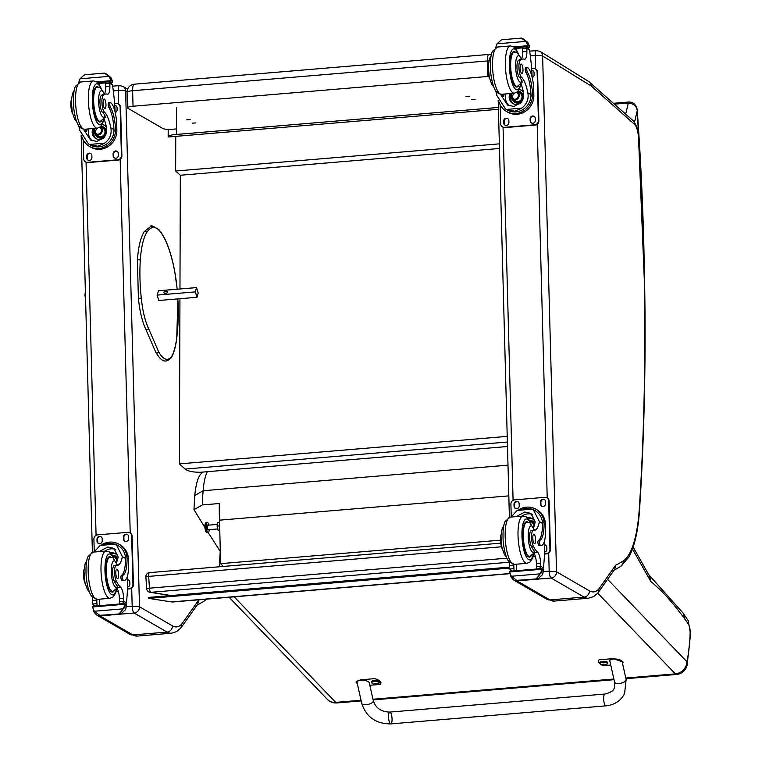 <?xml version="1.0" encoding="UTF-8"?>
<svg xmlns="http://www.w3.org/2000/svg" width="762" height="762" viewBox="0 0 762 762"><rect width="100%" height="100%" fill="white"/><g stroke="black" fill="none" stroke-linecap="round" stroke-linejoin="round"><path stroke-width="1.14" d="M361.721 703.316A5.925 2.457 -12.6 0 0 368.046 704.421A5.925 2.457 -12.6 0 0 373.294 700.735L369.341 683.085C368.894 679.761 355.987 679.009 357.035 682.361L361.721 703.316C366.217 717.032 375.914 723.89 390.792 723.9A5.925 1.695 -94.8 0 1 388.61 718.137A5.925 1.695 -94.8 0 1 389.801 712.089A5.925 1.695 -94.8 0 1 391.839 716.547A5.925 1.695 -94.8 0 1 391.478 723.262A5.925 1.695 -94.8 0 1 390.792 723.9A5.925 1.695 -94.8 0 1 388.763 719.442A5.925 1.695 -94.8 0 1 389.125 712.727A5.925 1.695 -94.8 0 1 389.801 712.089L604.914 694.039A5.925 1.695 -94.8 0 0 603.723 700.087A5.925 1.695 -94.8 0 0 605.904 705.85C614.496 704.945 620.716 700.878 624.573 693.649L626.135 679.514A5.925 2.457 167.4 0 1 626.012 680.333A5.925 2.457 167.4 0 1 619.963 683.381A5.925 2.457 167.4 0 1 614.563 682.104L609.886 661.149C608.838 657.787 621.744 658.539 622.192 661.864L626.135 679.514M600.056 663.731A16.297 5.182 0.9 0 1 598.322 661.359A16.297 5.182 0.9 0 1 599.103 659.806L613.258 658.616L623.202 662.14L622.506 663.302M610.762 665.064L604.666 665.578A16.297 5.182 0.9 0 1 604.037 665.407M357.388 683.914L356.025 682.085L360.416 679.837L374.561 678.647A16.297 5.182 0.9 0 1 380.905 682.876A16.297 5.182 0.9 0 1 380.124 684.419L369.837 685.286M603.056 664.112A1.915 0.61 0.9 0 0 602.942 664.121L602.894 664.131A5.058 1.562 90.2 0 0 603.152 664.75L602.647 665.045A5.058 4.401 142.5 0 1 601.704 664.826A2.067 0.657 -179.1 0 0 601.847 664.978A5.058 4.696 -52.7 0 0 602.818 665.216L603.771 665.388A5.058 1.6 90.1 0 0 603.961 665.417A5.058 1.6 90.1 0 0 604.104 665.388A2.067 0.657 -179.1 0 0 604.58 665.35A5.058 1.286 -99.6 0 1 604.495 665.369A5.058 5.058 0 0 0 607.314 664.007L607.314 664.007A3.743 1.191 0.9 0 0 603.771 662.397A3.743 1.191 0.9 0 0 600.18 663.883L599.885 662.473A3.886 1.238 0.9 0 1 603.79 661.302A3.886 1.238 0.9 0 1 607.657 662.597L607.647 663.292A3.886 1.238 -179.1 0 0 603.78 661.997A3.886 1.238 -179.1 0 0 599.875 663.169A3.886 1.238 -179.1 0 0 600.008 663.502M603.218 664.131L602.647 665.045M604.495 665.369A5.058 1.286 -99.6 0 1 604.304 665.35L604.809 665.045A5.058 4.686 -53.4 0 0 605.771 664.645A2.067 0.657 -179.1 0 0 605.619 664.502A5.058 4.41 143.2 0 1 604.647 664.874L603.685 664.702A5.058 1.314 -99.8 0 1 603.361 664.083A2.067 0.657 -179.1 0 0 602.894 664.131M604.304 665.35L604.809 664.826M604.58 665.35L604.076 665.293A1.915 0.61 0.9 0 0 604.276 665.283M374.733 683.266A1.915 0.61 0.9 0 0 374.628 683.285L374.571 683.285A5.058 1.562 90.2 0 0 374.837 683.905L374.332 684.2A5.058 4.401 142.5 0 1 373.39 683.99A2.067 0.657 -179.1 0 0 373.532 684.143A5.058 4.696 -52.7 0 0 374.504 684.371L375.456 684.552A5.058 1.6 90.1 0 0 375.637 684.581A5.058 1.6 90.1 0 0 375.79 684.552A2.067 0.657 -179.1 0 0 376.266 684.514A5.058 1.286 -99.6 0 1 376.18 684.533A5.058 5.058 0 0 0 379 683.162L379 683.162A3.743 1.191 0.9 0 0 375.456 681.552A3.743 1.191 0.9 0 0 371.866 683.047L371.57 681.628A3.886 1.238 0.9 0 1 375.476 680.456A3.886 1.238 0.9 0 1 379.343 681.761L379.333 682.457A3.886 1.238 -179.1 0 0 375.466 681.152A3.886 1.238 -179.1 0 0 371.551 682.323A3.886 1.238 -179.1 0 0 371.694 682.666M374.904 683.285L374.332 684.2M376.18 684.533A5.058 1.286 -99.6 0 1 375.99 684.505L376.495 684.209A5.058 4.686 -53.4 0 0 377.447 683.809A2.067 0.657 -179.1 0 0 377.304 683.657A5.058 4.41 143.2 0 1 376.323 684.038L375.371 683.866A5.058 1.314 -99.8 0 1 375.047 683.247A2.067 0.657 -179.1 0 0 374.571 683.285M375.99 684.505L376.495 683.99M376.266 684.514L375.752 684.457A1.915 0.61 0.9 0 0 375.961 684.438M625.954 678.694L676.542 674.446A11.859 3.391 -94.8 0 1 675.361 673.875A11.859 10.716 -43.9 0 0 686.867 661.683L607.59 579.301M229.114 597.256L327.365 699.354A11.859 10.716 -43.9 0 0 335.718 702.374A11.859 3.391 85.2 0 0 336.899 702.945L361.178 700.907M676.542 674.446A11.859 11.859 0 0 0 687.105 665.274L687.105 665.274A11.859 8.449 -167.2 0 0 686.867 661.683A75.952 21.707 -94.8 0 0 690.162 631.66L688.153 620.582L682.962 612.896M219.275 566.776L220.237 551.336L208.236 532.676M204.94 527.552L193.967 509.626L202.34 504.939L219.313 503.52A75.124 21.469 85.2 0 0 219.532 520.16L220.589 563.651L223.266 566.442M220.589 563.651L500.501 540.163M632.489 549.04L650.786 581.435L649.548 576.139L633.155 547.106M650.786 581.435A672.446 192.167 -94.8 0 1 684.924 619.211L683.19 613.191L648.729 574.691M684.924 619.211A124.397 35.547 -94.8 0 1 688.886 624.973L688.153 620.582M193.967 509.626L194.758 495.557C195.92 483.956 198.091 476.621 201.273 473.545L202.682 472.088M194.758 495.481L203.159 490.738L507.997 465.153M508.816 495.881L219.532 520.16M207.674 522.532A5.258 1.505 85.2 0 0 207.616 522.475A5.258 1.505 85.2 0 0 207.369 522.303A5.258 1.505 85.2 0 0 207.15 522.275A5.258 1.505 85.2 0 0 206.092 527.637A5.258 1.505 85.2 0 0 208.036 532.743A5.258 1.505 85.2 0 0 208.455 532.467A5.258 1.505 85.2 0 0 208.502 532.4M209.207 529.657A5.134 1.467 -94.8 0 1 208.559 532.343A5.134 1.467 -94.8 0 1 206.283 528.037A5.134 1.467 -94.8 0 1 207.483 522.418A5.134 1.467 -94.8 0 1 207.74 522.58A5.134 1.467 -94.8 0 1 208.826 525.123M208.036 532.743L207.226 532.809A5.258 1.505 -94.8 0 1 206.759 532.609A5.258 1.505 -94.8 0 1 205.292 527.704A5.258 1.505 -94.8 0 1 205.921 522.618A5.258 1.505 -94.8 0 1 206.35 522.341L207.15 522.275M205.73 522.932A4.763 1.362 85.2 0 0 205.53 523.123A4.763 1.362 85.2 0 0 204.959 527.733A4.763 1.362 85.2 0 0 206.292 532.181A4.763 1.362 85.2 0 0 206.521 532.333M217.942 529.838A3.953 1.133 -94.8 0 1 217.875 529.695A3.953 1.133 -94.8 0 1 217.427 528.171A3.953 1.133 -94.8 0 1 217.256 524.256A3.953 1.133 -94.8 0 1 217.37 523.637A3.953 1.133 -94.8 0 1 217.38 523.608M219.58 522.256L217.78 522.408L217.275 526.056L218.113 530.238L219.789 530.733M217.875 529.695L218.113 530.238L219.77 530.095M217.37 523.637L217.256 524.256M217.275 526.056L219.599 525.866M171.04 595.541L150.828 592.303A3.953 3.781 99.1 0 1 149.952 592.274L170.602 595.579M146.637 588.626L149.438 588.188L148.685 576.386L145.885 576.815L146.637 588.626A3.953 3.953 0 0 0 149.952 592.274M501.491 546.783L148.685 576.386A3.953 1.133 -94.8 0 1 149.495 572.633A3.953 1.133 -94.8 0 1 149.581 572.633L500.748 543.163L149.495 572.633A3.953 3.953 0 0 0 145.885 576.815M509.254 562.232L150.828 592.303A3.953 1.133 -94.8 0 1 149.438 588.188L506.921 558.194M498.424 109.29L168.164 136.998C168.526 135.769 170.793 134.95 174.955 134.541L176.489 134.445L176.574 107.861M168.192 129.359L168.164 136.998M498.367 107.442L176.489 134.445M507.492 446.503L200.539 472.269C192.91 472.269 187.785 471.202 185.147 469.059L179.413 463.887L179.937 298.714M179.965 288.988L180.337 175.25L175.641 171.021L175.755 136.36M179.413 463.887L507.216 436.378M499.348 143.856L175.641 171.021M499.472 148.476L180.337 175.25M491.385 54.578A7.906 7.906 0 0 0 489.042 54.426L489.042 54.426A7.906 2.257 85.2 0 0 487.366 60.95A7.906 1.476 -1.5 0 1 488.861 60.855M489.042 54.426L134.303 84.191A7.906 2.257 85.2 0 0 132.626 90.716L487.366 60.95L487.785 76.476A7.906 1.476 -1.5 0 1 488.766 76.4M134.303 84.191A7.906 7.906 0 0 0 127.064 92.278A7.906 1.476 -1.5 0 1 132.626 90.716L133.045 106.242L487.785 76.476M176.508 128.921L172.764 129.235A7.906 1.476 -1.5 0 1 162.877 128.511L127.835 108.223A7.906 1.476 -1.5 0 1 127.483 107.804A7.906 1.476 -1.5 0 1 133.045 106.242M192.5 123.12L195.882 122.939L192.5 123.12M471.716 99.698L475.088 99.508L471.716 99.698M465.992 96.383L469.373 96.203L465.992 96.383M186.785 119.815L190.167 119.634L186.785 119.815M509.645 567.109L148.676 597.418L148.742 598.399L171.66 601.923A63.227 18.069 85.2 0 0 172.907 601.97L510.016 573.662M509.683 568.1L148.742 598.399M171.536 633.203L137.417 636.07A79.038 22.584 -94.8 0 1 132.893 634.927L167.011 632.06A79.038 22.584 85.2 0 0 171.536 633.203L176.689 631.565L180.823 628.078L181.956 623.811A73.19 20.917 -94.8 0 1 172.441 625.85L139.522 606.79A5.848 5.496 120.1 0 1 134.083 613L167.011 632.06A5.848 5.496 -59.9 0 0 172.441 625.85M181.127 627.688L197.739 604.161L198.653 600.17L181.956 623.811M139.522 606.79L132.178 606.171A5.925 1.695 85.2 0 0 134.083 613L99.974 615.867A5.925 1.695 -94.8 0 1 99.355 615.163M556.498 571.71L549.183 571.176A5.925 1.695 85.2 0 0 551.097 578.015A5.848 5.496 -59.9 0 0 556.527 571.795L542.63 56.017L591.15 85.973A13.906 3.972 -94.8 0 1 591.483 86.22L634.613 124.416A13.906 3.972 -94.8 0 1 638.623 138.494A944.575 269.929 -94.8 0 1 639.299 508.74A96.898 27.689 -94.8 0 1 623.126 561.042A787.975 225.181 -94.8 0 1 615.658 565.185L598.97 588.816A73.19 20.917 -94.8 0 1 589.445 590.855L556.527 571.795M588.54 598.218L554.422 601.075A79.038 22.584 -94.8 0 1 549.907 599.932L516.979 580.873L551.097 578.015L584.016 597.065A79.038 22.584 85.2 0 0 588.54 598.218L593.703 596.57L597.827 593.084L614.744 569.176L615.658 565.185M598.132 592.693L598.97 588.816M511.035 517.055L517.198 510.416L524.151 508.187L532.419 509.14L517.198 510.416M532.419 509.14L533.324 509.616L539.391 521.627A27.556 7.877 -94.8 0 1 534.476 530.333A27.556 7.877 -94.8 0 1 533.667 530.257A8.706 2.486 -94.8 0 0 533.41 530.228A8.706 2.486 -94.8 0 0 531.552 536.734A8.706 2.486 -94.8 0 0 533.448 546.402L531.485 546.564A8.706 2.486 -94.8 0 1 529.59 536.896A8.706 2.486 -94.8 0 1 531.447 530.4A8.706 2.486 -94.8 0 1 531.705 530.419L531.2 530.466M533.571 527.39A27.556 7.877 85.2 0 0 535.162 521.98L530.971 513.369L524.818 512.045L516.15 516.626M545.392 524.056A17.926 16.85 -59.9 0 0 537.258 509.978L535.962 509.226A17.926 16.85 120.1 0 1 544.02 521.97L542.43 522.103L542.506 523.427A22.403 6.401 -94.8 0 1 538.391 540.41A2.486 0.705 -94.8 0 0 537.953 542.811A2.486 0.705 -94.8 0 0 538.734 545.297A19.393 5.544 -94.8 0 0 539.839 545.582L541.43 545.449A19.393 5.544 85.2 0 0 545.535 529.438L545.392 524.056L544.087 523.294L544.02 521.97M519.808 509.13A17.926 16.85 120.1 0 1 535.962 509.226M544.563 540.753L544.706 546.021A84.02 24.013 -94.8 0 1 543.43 567.833L542.658 569.157M533.448 546.402A43.567 12.449 -94.8 0 0 537.658 552.25A10.163 2.905 -94.8 0 1 540.658 563.204A56.007 16.002 -94.8 0 1 540.772 566.299A1.972 1.876 123.2 0 1 540.772 566.404L536.543 566.766A1.867 0.533 85.2 0 0 537.143 568.909L537.22 568.957M513.759 564.394A10.163 2.905 85.2 0 1 513.817 565.452A56.007 16.002 85.2 0 1 513.931 568.662A1.867 0.533 85.2 0 0 514.531 570.805L514.607 570.852M540.772 566.404L539.486 568.719L537.143 568.909M509.988 571.252L541.62 568.595L543.258 569.5L543.449 570.395A6.658 1.905 85.2 0 0 543.401 571.5L542.182 574.977L538.067 578.739L536.219 579.082L540.21 573.834L511.34 576.253L509.949 573.148A6.658 1.905 85.2 0 0 509.835 571.948L509.959 571.243L541.658 568.585L541.544 569.29L509.835 571.948M517.712 580.692L536.658 579.11L516.646 580.32M511.34 576.253L516.798 580.415M533.324 509.616L535.134 510.664A16.269 15.288 120.1 0 1 542.43 522.103M544.087 523.294A22.403 6.401 85.2 0 1 539.972 540.277A2.486 0.705 85.2 0 0 539.534 542.677A2.486 0.705 85.2 0 0 540.315 545.163A19.393 5.544 85.2 0 0 541.43 545.449M535.362 556.517L532.924 556.717M535.4 556.651L532.876 556.86M536.543 566.766A56.007 16.002 85.2 0 0 536.429 563.556A10.163 2.905 85.2 0 0 534.219 553.612M521.98 516.141A11.84 11.125 120.1 0 1 527.942 513.855A11.84 11.125 120.1 0 1 532.457 514.426M527.418 517.798A7.906 7.429 120.1 0 1 528.047 517.712A7.906 7.429 120.1 0 1 532.219 518.636A7.906 7.429 120.1 0 1 535.172 521.96M528.199 518.665A7.906 7.429 120.1 0 1 529.352 518.474A7.906 7.429 120.1 0 1 532.848 519.055M516.217 570.719A75.305 21.517 85.2 0 0 516.807 564.166M543.401 571.5L541.649 570.49L540.21 573.834M541.649 570.49A6.658 1.905 85.2 0 0 541.544 569.29M501.025 534.638A8.706 2.486 85.2 0 0 502.196 548.65M513.931 568.662L509.711 569.014A1.972 1.838 116.7 0 1 509.702 568.9A56.007 16.002 85.2 0 0 509.588 565.804A10.163 2.905 85.2 0 0 509.216 562.013M509.711 569.014L510.845 570.595L512.274 571.052M511.254 516.693L510.911 504.063A3.953 3.715 120.1 0 1 514.579 499.872L544.773 497.338A3.953 3.715 120.1 0 1 548.65 500.901L549.954 549.412A3.953 3.715 120.1 0 1 546.287 553.603L544.506 553.755M540.458 504.015L540.41 502.082A2.715 2.553 120.1 0 1 544.363 499.51A2.715 2.553 120.1 0 1 545.602 501.644L545.649 503.587A2.715 2.553 120.1 0 1 541.696 506.149A2.715 2.553 120.1 0 1 540.458 504.015L540.925 504.292L540.877 502.349A2.715 2.553 120.1 0 1 544.592 499.653M514.045 506.235L513.988 504.292A2.715 2.553 120.1 0 1 517.95 501.729A2.715 2.553 120.1 0 1 519.179 503.863L519.236 505.797A2.715 2.553 120.1 0 1 515.274 508.368A2.715 2.553 120.1 0 1 514.045 506.235L514.512 506.501L514.455 504.568A2.715 2.553 120.1 0 1 518.17 501.872M544.678 544.801A2.715 2.553 120.1 0 1 546.821 547.24L546.878 549.183A2.715 2.553 120.1 0 1 544.573 552.04M547.087 497.938A3.953 3.715 120.1 0 1 549.116 501.167L550.421 549.678A3.953 3.715 120.1 0 1 546.754 553.879L544.487 554.069M541.934 506.273A2.715 2.553 120.1 0 1 540.925 504.292M515.522 508.492A2.715 2.553 120.1 0 1 514.512 506.501M544.687 545.059A2.715 2.553 120.1 0 1 545.821 545.259M530.666 523.123A4.629 4.353 -59.9 0 0 529.971 521.56M527.971 522.237A17.783 5.086 85.2 0 0 527.571 521.96A17.783 5.086 85.2 0 0 526.552 521.703A17.783 5.086 85.2 0 0 522.98 539.848A17.783 5.086 85.2 0 0 529.533 557.146A17.783 5.086 85.2 0 0 530.838 556.374M534.695 552.498L534.572 551.307A43.567 12.449 -94.8 0 1 531.485 546.564M534.895 552.24L529.847 556.565A17.231 4.924 -94.8 0 1 523.494 539.801A17.231 4.924 -94.8 0 1 526.961 522.227L530.028 522.932L534.152 529.714A27.556 7.877 -94.8 0 1 533.419 530.228L531.447 530.4M534.343 543.563A4.743 1.353 85.2 0 0 534.61 543.63A4.743 1.353 85.2 0 0 535.562 538.791A4.743 1.353 85.2 0 0 533.819 534.181A4.743 1.353 85.2 0 0 532.828 538.553A4.743 1.353 85.2 0 0 534.343 543.563M98.574 121.587L100.193 121.444L105.137 117.367L105.07 115.938A27.556 7.877 -94.8 0 0 102.508 112.338L104.47 112.176A27.556 7.877 -94.8 0 1 110.852 127.806C111.928 134.122 109.852 139.236 104.632 143.161L97.765 146.247L89.402 144.437L104.632 143.161M89.402 144.437L88.487 143.951L79.781 130.407A27.556 7.877 85.2 0 0 78.667 125.692M83.849 129.273A27.556 7.877 -94.8 0 1 84.011 130.054L90.573 140.037L96.898 141.465L104.823 136.998L106.623 128.159A27.556 7.877 -94.8 0 0 104.127 119.148M110.319 102.441L108.737 102.575A2.486 0.705 -94.8 0 0 108.204 104.499A2.486 0.705 -94.8 0 0 108.785 107.251A22.403 6.401 -94.8 0 1 113.967 129.607L113.957 130.959L115.548 130.826A17.926 16.85 120.1 0 1 89.468 146.428L90.754 147.18A17.926 16.85 -59.9 0 0 108.29 146.466A17.926 16.85 -59.9 0 0 116.853 130.226L116.71 124.844A19.393 5.544 85.2 0 0 110.461 102.479A2.486 0.705 85.2 0 0 110.319 102.441A2.486 0.705 85.2 0 0 109.795 104.365A2.486 0.705 85.2 0 0 110.376 107.118A22.403 6.401 85.2 0 1 115.548 129.473L116.853 130.226M115.548 130.826L115.548 129.473M89.468 146.428A17.926 16.85 120.1 0 1 82.096 137.074M104.499 93.755A10.163 2.905 -94.8 0 0 105.661 86.763A56.007 16.002 -94.8 0 0 105.604 83.582L109.823 83.229L108.69 81.82L111.281 83.153L112.49 84.877A84.02 24.013 -94.8 0 1 115.005 108.899L115.091 112.033M104.489 73.095L85.544 74.686L84.134 75.057L80.01 78.81L108.89 76.391L110.5 79.629A6.658 1.905 -94.8 0 1 110.452 80.734L110.642 81.629L112.243 82.544L110.49 82.696L112.204 82.534M112.243 82.544L112.357 81.839A6.658 1.905 -94.8 0 1 112.243 80.639L110.861 77.534L106.813 74.19L104.404 73.162L108.89 76.391M113.957 130.959A16.269 15.288 120.1 0 1 90.297 144.999L88.487 143.951M86.773 129.083A106.194 30.347 -94.8 0 1 86.687 131.607L87.059 129.054M103.613 120.272L104.746 120.891M92.278 140.846A11.84 11.125 120.1 0 1 88.887 128.902M103.565 120.491A11.84 11.125 120.1 0 1 104.765 120.948M104.585 137.331A7.906 7.429 120.1 0 1 99.927 139.417A7.906 7.429 120.1 0 1 95.755 138.494A7.906 7.429 120.1 0 1 92.954 128.559M102.289 124.196A7.906 7.429 120.1 0 1 103.68 124.816A7.906 7.429 120.1 0 1 106.613 128.111M96.431 138.836A7.906 7.429 120.1 0 1 93.478 133.045A7.906 7.429 120.1 0 1 93.526 131.912M102.06 124.654A7.906 7.429 120.1 0 1 104.308 125.225M98.479 83.468L105.632 82.868M78.8 82.496A6.658 1.905 -94.8 0 0 78.8 82.296L80.01 78.81M104.47 112.176A8.706 2.486 -94.8 0 1 101.965 103.441A8.706 2.486 -94.8 0 1 103.365 95.269A43.567 12.449 -94.8 0 1 105.966 94.012A43.567 12.449 -94.8 0 1 107.385 94.174A10.163 2.905 -94.8 0 0 107.718 94.212A10.163 2.905 -94.8 0 0 109.88 86.401A56.007 16.002 -94.8 0 0 109.833 83.344A1.972 1.876 124 0 0 109.823 83.229M102.508 112.338A8.706 2.486 -94.8 0 1 100.003 103.613A8.706 2.486 -94.8 0 1 101.403 95.431L103.365 95.269M71.371 99.527A8.706 2.486 85.2 0 0 72.542 113.528M105.604 83.582A1.867 0.533 -94.8 0 1 105.994 82.048A1.867 0.533 -94.8 0 1 106.099 82.077L108.442 81.877M118.548 104.118A3.953 3.715 120.1 0 1 120.577 107.347L121.882 155.858A3.953 3.715 120.1 0 1 118.215 160.049L88.021 162.582A3.953 3.715 120.1 0 1 85.706 161.982M114.624 103.651L116.234 103.508A3.953 3.715 120.1 0 1 120.11 107.08L121.415 155.581A3.953 3.715 120.1 0 1 117.748 159.782L87.554 162.316A3.953 3.715 120.1 0 1 83.677 158.753L83.163 139.722M91.869 155.629L91.916 157.572A2.715 2.553 120.1 0 1 87.963 160.144A2.715 2.553 120.1 0 1 86.725 158.01L86.677 156.067A2.715 2.553 120.1 0 1 90.63 153.495A2.715 2.553 120.1 0 1 91.869 155.629M118.281 153.419L118.339 155.353A2.715 2.553 120.1 0 1 114.376 157.925A2.715 2.553 120.1 0 1 113.147 155.791L113.09 153.848A2.715 2.553 120.1 0 1 117.053 151.286A2.715 2.553 120.1 0 1 118.281 153.419M114.757 105.366A2.715 2.553 120.1 0 1 117.053 107.823L117.11 109.757A2.715 2.553 120.1 0 1 115.205 112.519M88.201 160.268A2.715 2.553 120.1 0 1 87.201 158.277L87.144 156.343A2.715 2.553 120.1 0 1 90.859 153.648M114.624 158.048A2.715 2.553 120.1 0 1 113.614 156.067L113.557 154.124A2.715 2.553 120.1 0 1 117.272 151.428M114.776 105.642A2.715 2.553 120.1 0 1 116.053 105.832M100.327 127.806A3.734 3.505 -59.9 0 0 99.146 127.683M97.593 128.168A3.734 3.505 -59.9 0 0 96.688 134.093M95.05 128.387A3.734 3.505 -59.9 0 0 99.593 133.636A3.734 3.505 -59.9 0 0 99.727 127.349M94.536 128.426A4.039 3.8 -59.9 0 0 96.631 134.369A4.039 3.8 -59.9 0 0 99.993 127.159M94.212 128.454A4.315 4.058 -59.9 0 0 96.641 134.655A4.315 4.058 -59.9 0 0 100.222 126.978M93.993 128.473A4.629 4.353 -59.9 0 0 100.022 134.379A4.629 4.353 -59.9 0 0 100.47 126.759M101.184 121.263A17.783 5.086 -94.8 0 1 99.879 122.034A17.783 5.086 -94.8 0 1 98.86 121.768A17.783 5.086 -94.8 0 1 93.202 102.994A17.783 5.086 -94.8 0 1 96.898 86.592A17.783 5.086 -94.8 0 1 98.317 87.125M104.432 94.421L103.156 94.526A43.567 12.449 85.2 0 0 102.889 94.45M101.403 95.431A43.567 12.449 -94.8 0 1 104.003 94.174A43.567 12.449 -94.8 0 1 104.327 94.164A13.278 3.791 -94.8 0 0 102.175 90.926A13.278 3.791 -94.8 0 0 98.889 105.728A13.278 3.791 -94.8 0 0 105.07 115.938M104.442 99.136A4.743 1.353 85.2 0 0 104.165 99.07A4.743 1.353 85.2 0 0 103.213 103.908A4.743 1.353 85.2 0 0 104.956 108.518A4.743 1.353 85.2 0 0 105.947 104.137A4.743 1.353 85.2 0 0 104.442 99.136M94.031 552.05L100.184 545.411L107.147 543.182L115.414 544.125L100.184 545.411M115.414 544.125L116.319 544.611L122.387 556.622A27.556 7.877 -94.8 0 1 117.472 565.328A27.556 7.877 -94.8 0 1 116.662 565.252A8.706 2.486 -94.8 0 0 116.405 565.223A8.706 2.486 -94.8 0 0 114.548 571.729A8.706 2.486 -94.8 0 0 116.443 581.387L114.481 581.558A8.706 2.486 -94.8 0 1 112.586 571.891A8.706 2.486 -94.8 0 1 114.443 565.385A8.706 2.486 -94.8 0 1 114.7 565.414L114.195 565.452M116.557 562.385A27.556 7.877 85.2 0 0 118.158 556.974L113.967 548.364L107.813 547.03L99.146 551.621M128.387 559.041A17.926 16.85 -59.9 0 0 120.253 544.963L118.958 544.22A17.926 16.85 120.1 0 1 127.006 556.965L125.425 557.098L125.501 558.422A22.403 6.401 -94.8 0 1 121.377 575.405A2.486 0.705 -94.8 0 0 120.948 577.796A2.486 0.705 -94.8 0 0 121.73 580.292A19.393 5.544 -94.8 0 0 122.834 580.577L124.416 580.444A19.393 5.544 85.2 0 0 128.53 564.432L128.387 559.041L127.083 558.289L127.006 556.965M102.794 544.125A17.926 16.85 120.1 0 1 118.958 544.22M127.559 575.739L127.702 581.015A84.02 24.013 -94.8 0 1 126.425 602.828L125.654 604.142M116.443 581.387A43.567 12.449 -94.8 0 0 120.653 587.245A10.163 2.905 -94.8 0 1 123.654 598.189A56.007 16.002 -94.8 0 1 123.758 601.294A1.972 1.876 123.2 0 1 123.758 601.399L119.539 601.751A1.867 0.533 85.2 0 0 120.139 603.904L120.215 603.952M96.745 599.389A10.163 2.905 85.2 0 1 96.812 600.446A56.007 16.002 85.2 0 1 96.926 603.656A1.867 0.533 85.2 0 0 97.526 605.8L97.603 605.847M123.758 601.399L122.482 603.704L120.139 603.904M92.945 606.238L124.682 603.58L126.244 604.495L126.444 605.39A6.658 1.905 85.2 0 0 126.387 606.485L125.178 609.971L121.063 613.724L119.205 614.077L123.206 608.828L94.336 611.248L92.945 608.143A6.658 1.905 85.2 0 0 92.831 606.943L92.945 606.238L124.654 603.58L124.53 604.285L92.831 606.943M100.698 615.686L119.653 614.096L99.632 615.315M94.336 611.248L99.793 615.41M116.319 544.611L118.129 545.659A16.269 15.288 120.1 0 1 125.425 557.098M127.083 558.289A22.403 6.401 85.2 0 1 122.968 575.272A2.486 0.705 85.2 0 0 122.53 577.663A2.486 0.705 85.2 0 0 123.311 580.158A19.393 5.544 85.2 0 0 124.416 580.444M118.358 591.503L115.919 591.712M118.396 591.645L115.872 591.855M119.539 601.751A56.007 16.002 85.2 0 0 119.424 598.551A10.163 2.905 85.2 0 0 117.205 588.607M104.966 551.126A11.84 11.125 120.1 0 1 110.938 548.84A11.84 11.125 120.1 0 1 115.443 549.421M110.404 552.793A7.906 7.429 120.1 0 1 111.042 552.707A7.906 7.429 120.1 0 1 115.205 553.631A7.906 7.429 120.1 0 1 118.158 556.955M111.195 553.66A7.906 7.429 120.1 0 1 112.347 553.469A7.906 7.429 120.1 0 1 115.843 554.041M99.212 605.714A75.305 21.517 85.2 0 0 99.793 599.151M126.387 606.485L124.644 605.476L123.206 608.828M124.644 605.476A6.658 1.905 85.2 0 0 124.53 604.285M84.011 569.633A8.706 2.486 85.2 0 0 85.192 583.635M96.926 603.656L92.697 604.009A1.972 1.838 116.7 0 1 92.697 603.895A56.007 16.002 85.2 0 0 92.583 600.799A10.163 2.905 85.2 0 0 92.212 597.008M92.697 604.009L93.831 605.59L95.26 606.038M94.25 551.688L93.907 539.058A3.953 3.715 120.1 0 1 97.574 534.867L127.768 532.333A3.953 3.715 120.1 0 1 131.645 535.896L132.95 584.397A3.953 3.715 120.1 0 1 129.283 588.597L127.502 588.75M123.454 539.01L123.406 537.067A2.715 2.553 120.1 0 1 127.359 534.505A2.715 2.553 120.1 0 1 128.588 536.639L128.645 538.572A2.715 2.553 120.1 0 1 124.692 541.144A2.715 2.553 120.1 0 1 123.454 539.01L123.92 539.277L123.873 537.343A2.715 2.553 120.1 0 1 127.587 534.648M97.041 541.23L96.984 539.286A2.715 2.553 120.1 0 1 100.936 536.715A2.715 2.553 120.1 0 1 102.175 538.848L102.222 540.791A2.715 2.553 120.1 0 1 98.269 543.363A2.715 2.553 120.1 0 1 97.041 541.23L97.507 541.496L97.45 539.553A2.715 2.553 120.1 0 1 101.165 536.867M127.673 579.796A2.715 2.553 120.1 0 1 129.816 582.235L129.873 584.178A2.715 2.553 120.1 0 1 127.568 587.035M130.083 532.933A3.953 3.715 120.1 0 1 132.112 536.162L133.417 584.673A3.953 3.715 120.1 0 1 129.75 588.874L127.483 589.055M124.93 541.268A2.715 2.553 120.1 0 1 123.92 539.277M98.508 543.487A2.715 2.553 120.1 0 1 97.507 541.496M127.673 580.053A2.715 2.553 120.1 0 1 128.807 580.244M113.662 558.117A4.629 4.353 -59.9 0 0 112.966 556.555M110.966 557.232A17.783 5.086 85.2 0 0 110.566 556.955A17.783 5.086 85.2 0 0 109.547 556.698A17.783 5.086 85.2 0 0 105.966 574.843A17.783 5.086 85.2 0 0 112.519 592.141A17.783 5.086 85.2 0 0 113.824 591.369M117.691 587.492L117.567 586.302A43.567 12.449 -94.8 0 1 114.481 581.558M117.891 587.226L112.833 591.56A17.231 4.924 -94.8 0 1 106.489 574.796A17.231 4.924 -94.8 0 1 109.957 557.212L113.024 557.927L117.138 564.709A27.556 7.877 -94.8 0 1 116.415 565.223L114.443 565.385M117.329 578.558A4.743 1.353 85.2 0 0 117.605 578.625A4.743 1.353 85.2 0 0 118.558 573.786A4.743 1.353 85.2 0 0 116.815 569.176A4.743 1.353 85.2 0 0 115.824 573.548A4.743 1.353 85.2 0 0 117.329 578.558M515.579 86.592L517.198 86.458L522.141 82.372L522.075 80.943A27.556 7.877 -94.8 0 0 519.522 77.343L521.484 77.181A27.556 7.877 -94.8 0 1 527.856 92.812C528.933 99.127 526.866 104.242 521.637 108.166L514.769 111.262L506.406 109.442L521.637 108.166M506.406 109.442L505.492 108.956L496.795 95.421A27.556 7.877 85.2 0 0 495.681 90.697M500.853 94.288A27.556 7.877 -94.8 0 1 501.015 95.059L507.578 105.051L513.912 106.48L521.837 102.013L523.627 93.164A27.556 7.877 -94.8 0 0 521.132 84.153M527.323 67.447L525.742 67.58A2.486 0.705 -94.8 0 0 525.208 69.504A2.486 0.705 -94.8 0 0 525.79 72.257A22.403 6.401 -94.8 0 1 530.971 94.612L530.962 95.964L532.552 95.831A17.926 16.85 120.1 0 1 506.473 111.442L507.759 112.185A17.926 16.85 -59.9 0 0 525.294 111.471A17.926 16.85 -59.9 0 0 533.857 95.231L533.714 89.849A19.393 5.544 85.2 0 0 527.466 67.485A2.486 0.705 85.2 0 0 527.323 67.447A2.486 0.705 85.2 0 0 526.799 69.371A2.486 0.705 85.2 0 0 527.38 72.123A22.403 6.401 85.2 0 1 532.562 94.478L533.857 95.231M532.552 95.831L532.562 94.478M506.473 111.442A17.926 16.85 120.1 0 1 499.1 102.079M521.513 58.76A10.163 2.905 -94.8 0 0 522.665 51.768A56.007 16.002 -94.8 0 0 522.608 48.597L526.828 48.235L525.704 46.825L528.295 48.158L529.495 49.892A84.02 24.013 -94.8 0 1 532.009 73.904L532.095 77.038M521.494 38.1L502.549 39.691L501.139 40.062L497.024 43.825L525.894 41.396L527.504 44.644A6.658 1.905 -94.8 0 1 527.456 45.739L527.647 46.634L529.247 47.549L527.504 47.701M529.247 47.549L529.371 46.844A6.658 1.905 -94.8 0 1 529.257 45.653L527.866 42.539L523.818 39.195L521.418 38.167L525.894 41.396M530.962 95.964A16.269 15.288 120.1 0 1 507.302 110.004L505.492 108.956M503.777 94.088A106.194 30.347 -94.8 0 1 503.701 96.612L504.073 94.059M520.627 85.287L521.751 85.896M509.292 105.851A11.84 11.125 120.1 0 1 505.892 93.907M520.57 85.496A11.84 11.125 120.1 0 1 521.77 85.954M521.589 102.337A7.906 7.429 120.1 0 1 516.931 104.423A7.906 7.429 120.1 0 1 512.759 103.499A7.906 7.429 120.1 0 1 509.969 93.564M519.293 89.211A7.906 7.429 120.1 0 1 520.684 89.821A7.906 7.429 120.1 0 1 523.618 93.116M513.436 103.842A7.906 7.429 120.1 0 1 510.483 98.05A7.906 7.429 120.1 0 1 510.53 96.917M519.065 89.659A7.906 7.429 120.1 0 1 521.313 90.23M515.483 48.473L522.637 47.873M495.805 47.511A6.658 1.905 -94.8 0 0 495.805 47.301L497.024 43.825M521.484 77.181A8.706 2.486 -94.8 0 1 518.97 68.456A8.706 2.486 -94.8 0 1 520.379 60.274A43.567 12.449 -94.8 0 1 522.97 59.017A43.567 12.449 -94.8 0 1 524.389 59.179A10.163 2.905 -94.8 0 0 524.723 59.217A10.163 2.905 -94.8 0 0 526.894 51.416A56.007 16.002 -94.8 0 0 526.837 48.349A1.972 1.876 124 0 0 526.828 48.235M519.522 77.343A8.706 2.486 -94.8 0 1 517.007 68.618A8.706 2.486 -94.8 0 1 518.417 60.436L520.379 60.274M488.375 64.532A8.706 2.486 85.2 0 0 489.547 78.534M522.608 48.597A1.867 0.533 -94.8 0 1 522.999 47.053A1.867 0.533 -94.8 0 1 523.113 47.082L525.447 46.882M535.553 69.123A3.953 3.715 120.1 0 1 537.581 72.352L538.886 120.863A3.953 3.715 120.1 0 1 535.219 125.063L505.025 127.597A3.953 3.715 120.1 0 1 502.72 126.987M531.628 68.656L533.238 68.523A3.953 3.715 120.1 0 1 537.115 72.085L538.42 120.596A3.953 3.715 120.1 0 1 534.753 124.787L504.558 127.321A3.953 3.715 120.1 0 1 500.682 123.758L500.167 104.737M508.873 120.644L508.921 122.577A2.715 2.553 120.1 0 1 504.968 125.149A2.715 2.553 120.1 0 1 503.739 123.015L503.682 121.072A2.715 2.553 120.1 0 1 507.644 118.51A2.715 2.553 120.1 0 1 508.873 120.644M535.286 118.424L535.343 120.367A2.715 2.553 120.1 0 1 531.39 122.93A2.715 2.553 120.1 0 1 530.152 120.796L530.104 118.862A2.715 2.553 120.1 0 1 534.057 116.291A2.715 2.553 120.1 0 1 535.286 118.424M531.762 70.371A2.715 2.553 120.1 0 1 534.067 72.828L534.114 74.762A2.715 2.553 120.1 0 1 532.209 77.524M505.216 125.273A2.715 2.553 120.1 0 1 504.206 123.292L504.149 121.349A2.715 2.553 120.1 0 1 507.863 118.653M531.628 123.053A2.715 2.553 120.1 0 1 530.619 121.072L530.571 119.129A2.715 2.553 120.1 0 1 534.286 116.443M531.79 70.656A2.715 2.553 120.1 0 1 533.057 70.837M517.331 92.812A3.734 3.505 -59.9 0 0 516.15 92.697M514.598 93.174A3.734 3.505 -59.9 0 0 513.693 99.108M512.054 93.393A3.734 3.505 -59.9 0 0 516.598 98.641A3.734 3.505 -59.9 0 0 516.731 92.354M511.54 93.431A4.039 3.8 -59.9 0 0 513.636 99.384A4.039 3.8 -59.9 0 0 516.998 92.164M511.216 93.459A4.315 4.058 -59.9 0 0 513.655 99.67A4.315 4.058 -59.9 0 0 517.227 91.983M519.236 95.183A4.629 4.353 -59.9 0 0 517.474 91.773L519.894 93.145A4.629 4.353 -59.9 0 1 519.789 100.975A4.629 4.353 -59.9 0 1 515.255 101.165L512.502 99.565A4.629 4.353 -59.9 0 0 519.236 95.183M510.997 93.478A4.629 4.353 -59.9 0 0 512.502 99.565M518.189 86.268A17.783 5.086 -94.8 0 1 516.884 87.039A17.783 5.086 -94.8 0 1 515.864 86.782A17.783 5.086 -94.8 0 1 510.207 67.999A17.783 5.086 -94.8 0 1 513.912 51.597A17.783 5.086 -94.8 0 1 515.322 52.13M521.437 59.426L520.17 59.531A43.567 12.449 85.2 0 0 519.894 59.465M518.417 60.436A43.567 12.449 -94.8 0 1 521.008 59.188A43.567 12.449 -94.8 0 1 521.341 59.169A13.278 3.791 -94.8 0 0 519.179 55.931A13.278 3.791 -94.8 0 0 515.893 70.733A13.278 3.791 -94.8 0 0 522.075 80.943M521.446 64.141A4.743 1.353 85.2 0 0 521.17 64.075A4.743 1.353 85.2 0 0 520.217 68.913A4.743 1.353 85.2 0 0 521.97 73.523A4.743 1.353 85.2 0 0 522.951 69.151A4.743 1.353 85.2 0 0 521.446 64.141M141.294 298.142A68.732 19.641 85.2 0 1 140.294 260.309A1.486 0.657 -176.3 0 0 138.684 259.766A1.486 0.657 -176.3 0 0 137.408 260.328L138.398 298.418L141.294 298.142A41.405 11.83 -94.8 0 0 148.59 328.603L147.009 329.898L145.752 328.841M138.398 298.409C139.732 311.229 142.208 321.545 145.828 329.355L155.858 352.463A1.486 1.486 0 0 0 155.924 352.587A1.486 1.2 151 0 1 155.886 352.511M158.867 300.476L157.134 295.399L158.439 290.789M157.077 295.104L195.32 291.894L196.539 287.598L158.21 290.808M167.507 292.132A1.848 1.076 163 0 1 165.735 293.38A1.848 1.076 163 0 1 163.973 292.818A1.848 1.076 163 0 1 165.43 291.255A1.848 1.076 163 0 1 167.516 291.732A1.848 1.076 163 0 1 167.507 292.132M195.32 291.894L196.977 297.285L198.196 292.989L196.539 287.598M196.977 297.285L158.706 300.495M614.467 104.175L628.336 103.013C633.603 103.642 636.575 106.194 637.261 110.681L637.242 110.776M644.138 258.88A839.781 239.982 -94.8 0 0 637.261 110.681L634.527 122.082L628.298 116.424M607.495 663.626A3.886 1.238 -179.1 0 0 607.647 663.292L607.314 664.007M603.771 665.388L603.828 664.835M379.181 682.79A3.886 1.238 -179.1 0 0 379.333 682.457L379 683.162M375.456 684.552L375.514 683.99M597.732 593.198L675.361 673.875L625.802 678.028M613.877 679.028L372.961 699.249M361.036 700.249L335.718 702.374L234.163 596.827M688.886 624.973A7.01 2 -94.8 0 1 690.162 631.66M202.34 504.939A75.124 21.469 -94.8 0 1 203.159 490.738A43.253 12.363 -94.8 0 1 207.35 471.697M207.826 525.208A2.515 0.724 85.2 0 0 206.959 526.828A2.515 0.724 85.2 0 0 207.816 529.99A2.515 0.724 85.2 0 0 208.207 529.733M217.618 528.952L208.121 529.742A2.276 0.648 -94.8 0 1 208.045 529.733A2.276 0.648 -94.8 0 1 207.283 527.371A2.276 0.648 -94.8 0 1 207.759 525.218L217.237 524.418M507.368 442.027L185.147 469.059M509.988 573.519L171.66 601.923M206.607 599.142L203.625 601.466A5.848 5.544 -121.9 0 0 205.616 599.227M199.539 599.732A787.975 225.181 -94.8 0 1 198.653 600.17M127.597 89.202L123.139 86.439A5.848 5.486 121.8 0 1 125.644 90.945L127.064 91.821M123.139 86.439L119.567 85.582A5.925 1.695 85.2 0 0 118.31 90.478A5.848 1.095 -1.5 0 1 125.625 91.011L125.644 90.945M139.494 606.704L125.625 91.011M113.309 90.897L118.31 90.478L118.672 104.184M120.158 159.325L130.207 533M131.693 588.14L132.178 606.171L126.387 606.657M96.888 615.182L129.807 634.241A5.848 5.496 -59.9 0 0 132.893 634.927L99.974 615.867A5.848 5.496 -59.9 0 1 96.888 615.182C94.288 612.829 93.307 611.181 93.945 610.238M96.079 535.305L86.049 162.182M634.613 124.416A5.848 5.372 131.5 0 0 632.898 120.51C636.689 124.997 638.68 131.026 638.88 138.608C646.909 268.872 647.138 392.535 639.556 509.588C638.204 530.352 634.679 546.144 628.964 556.955L620.63 566.471A5.848 5.544 -121.9 0 0 623.126 561.042M639.556 509.588A5.848 2.61 -176.2 0 0 639.299 508.74M589.245 81.905A5.848 5.372 131.5 0 1 589.778 82.315A5.848 5.372 131.5 0 1 591.483 86.22M632.898 120.51L588.635 81.467A5.848 5.486 121.8 0 1 591.15 85.973M588.635 81.467L540.144 51.445A5.848 5.486 121.8 0 1 542.649 55.95M540.144 51.445L536.572 50.587A5.925 1.695 85.2 0 0 535.315 55.483A5.848 1.095 -1.5 0 1 542.63 56.017M530.314 55.902L535.315 55.483L535.686 69.19M537.162 124.33L547.221 498.005M548.697 553.145L549.183 571.176L543.392 571.662M554.422 601.075L546.821 599.246A5.848 5.496 120.1 0 0 549.907 599.932L584.016 597.065A5.848 5.496 -59.9 0 0 589.445 590.855M516.369 580.168A5.925 1.695 -94.8 0 0 516.979 580.873A5.848 5.496 120.1 0 1 513.893 580.196C511.302 577.834 510.321 576.186 510.959 575.243M513.083 500.32L503.053 127.197M514.531 570.805L512.197 571.005M543.43 567.833L540.772 566.299M535.962 578.929L517.531 580.482M538.067 578.739L536.762 577.987M540.315 545.163L538.734 545.297M539.972 540.277L538.391 540.41M542.887 573.615L541.115 572.595M537.658 552.25L534.791 552.488M540.658 563.204L536.429 563.556M513.817 565.452L509.588 565.804M542.506 523.427L539.391 521.627M533.371 526.961A4.629 4.353 -59.9 0 0 531.428 521.97L529.666 520.941M533.562 527.371A4.867 4.572 -59.9 0 0 530.285 521.303M534.533 524.685A5.696 5.353 -59.9 0 0 529.361 520.398M534.695 524.104A5.934 5.582 -59.9 0 0 529.257 520.217L532.648 521.16M530.362 523.142A20.545 5.877 85.2 0 0 527.495 519.246A20.545 5.877 85.2 0 0 522.761 544.763A20.545 5.877 85.2 0 0 533.038 555.098M530.8 523.456L528.79 519.474L526.066 516.76L523.037 516.045A23.708 6.772 85.2 0 0 518.274 540.239A23.708 6.772 85.2 0 0 527.009 563.308L529.952 562.032L532.076 559.032L533.419 554.707M523.037 516.045L510.207 517.122A23.708 6.772 85.2 0 0 505.435 541.325A23.708 6.772 85.2 0 0 514.169 564.385L527.009 563.308M534.572 551.307A13.278 3.791 -94.8 0 1 528.504 540.525A13.278 3.791 -94.8 0 1 531.828 526.037A13.278 3.791 -94.8 0 1 534.152 529.714M111.623 78.629L109.852 77.61M108.785 107.251L110.376 107.118M86.687 131.607L84.011 130.054M112.243 80.639L110.5 79.629M97.793 82.706L110.642 81.629M105.661 86.763L109.88 86.401M112.49 84.877L109.833 83.344M96.784 81.877L110.452 80.734M113.967 129.607L110.852 127.806M86.725 158.01L87.201 158.277M95.498 134.56L98.25 136.15A4.629 4.353 -59.9 0 0 104.994 131.778A4.629 4.353 -59.9 0 0 102.889 128.14L100.479 126.749M97.098 135.493A4.867 4.572 -59.9 0 0 105.289 131.797A4.867 4.572 -59.9 0 0 101.737 127.473M95.621 134.626A5.696 5.353 -59.9 0 0 106.08 131.731A5.696 5.353 -59.9 0 0 100.66 126.578M98.155 137.608L95.364 134.474A5.934 5.582 -59.9 0 0 106.375 131.75A5.934 5.582 -59.9 0 0 100.841 126.387M103.394 119.977A20.545 5.877 -94.8 0 1 98.936 124.492A20.545 5.877 -94.8 0 1 92.354 96.107A20.545 5.877 -94.8 0 1 100.708 88.021M83.163 128.921A23.708 6.772 -94.8 0 1 75.629 103.889A23.708 6.772 -94.8 0 1 80.553 82.01L75.486 86.287C74.971 87.059 72.676 92.212 73.552 106.575C75.095 120.482 78.115 125.111 78.772 125.844L81.496 128.559L84.525 129.264A23.708 6.772 -94.8 0 1 83.163 128.921M84.525 129.264L97.355 128.187A23.708 6.772 -94.8 0 1 95.993 127.845A23.708 6.772 -94.8 0 1 88.459 102.813A23.708 6.772 -94.8 0 1 93.383 80.934L96.507 81.705L99.098 84.306L101.146 88.344M100.193 121.444A17.231 4.924 -94.8 0 1 93.84 104.689A17.231 4.924 -94.8 0 1 97.307 87.106L95.698 87.239M97.526 605.8L95.183 606M126.425 602.828L123.758 601.294M118.948 613.924L100.527 615.477M121.063 613.724L119.758 612.972M123.311 580.158L121.73 580.292M122.968 575.272L121.377 575.405M125.873 608.609L124.111 607.59M120.653 587.245L117.786 587.483M123.654 598.189L119.424 598.551M96.812 600.446L92.583 600.799M125.501 558.422L122.387 556.622M116.367 561.956A4.629 4.353 -59.9 0 0 114.424 556.955L112.652 555.936M116.557 562.366A4.867 4.572 -59.9 0 0 113.271 556.289M117.529 559.679A5.696 5.353 -59.9 0 0 112.357 555.393M117.681 559.098A5.934 5.582 -59.9 0 0 112.252 555.203L115.643 556.155M113.357 558.127A20.545 5.877 85.2 0 0 110.49 554.241A20.545 5.877 85.2 0 0 105.756 579.749A20.545 5.877 85.2 0 0 116.034 590.083M113.795 558.451L111.785 554.469L109.052 551.755L106.032 551.04A23.708 6.772 85.2 0 0 101.26 575.234A23.708 6.772 85.2 0 0 109.995 598.294L112.947 597.017L115.072 594.027L116.415 589.693M106.032 551.04L93.202 552.117A23.708 6.772 85.2 0 0 88.43 576.31A23.708 6.772 85.2 0 0 97.165 599.37L109.995 598.294M117.567 586.302A13.278 3.791 -94.8 0 1 111.5 575.52A13.278 3.791 -94.8 0 1 114.824 561.032A13.278 3.791 -94.8 0 1 117.138 564.709M528.628 43.634L526.866 42.615M525.79 72.257L527.38 72.123M503.701 96.612L501.015 95.059M529.257 45.653L527.504 44.644M527.485 47.692L529.219 47.539M514.798 47.72L527.647 46.634M522.665 51.768L526.894 51.416M529.495 49.892L526.837 48.349M513.788 46.892L527.456 45.739M530.971 94.612L527.856 92.812M514.112 100.498A4.867 4.572 -59.9 0 0 522.294 96.803A4.867 4.572 -59.9 0 0 518.751 92.488M512.626 99.641A5.696 5.353 -59.9 0 0 523.094 96.736A5.696 5.353 -59.9 0 0 517.665 91.592M512.378 99.489A5.934 5.582 -59.9 0 0 523.389 96.764A5.934 5.582 -59.9 0 0 517.855 91.392L521.113 92.345M520.398 84.982A20.545 5.877 -94.8 0 1 515.941 89.497A20.545 5.877 -94.8 0 1 509.368 61.112A20.545 5.877 -94.8 0 1 517.712 53.035M500.177 93.926A23.708 6.772 -94.8 0 1 492.633 68.894A23.708 6.772 -94.8 0 1 497.567 47.015L492.49 51.292C491.976 52.064 489.68 57.217 490.557 71.59C492.1 85.487 495.119 90.116 495.776 90.849L498.5 93.564L501.529 94.278A23.708 6.772 -94.8 0 1 500.177 93.926M501.529 94.278L514.36 93.202A23.708 6.772 -94.8 0 1 513.007 92.85A23.708 6.772 -94.8 0 1 505.463 67.818A23.708 6.772 -94.8 0 1 510.397 45.939L513.512 46.711L516.112 49.311L518.15 53.35M517.198 86.458A17.231 4.924 -94.8 0 1 510.854 69.694A17.231 4.924 -94.8 0 1 514.321 52.111L512.702 52.254M148.59 328.603L158.629 351.749A1.486 1.2 151 0 1 155.924 352.587C160.411 359.321 164.401 364.846 171.326 357.692A1.486 1.362 -141.6 0 0 171.583 356.654A52.778 15.088 -94.8 0 1 158.629 351.749A1.486 1.086 156.5 0 1 155.858 352.463M177.86 298.885A76.8 21.946 -94.8 0 1 176.66 338.433A57.798 16.516 -94.8 0 1 171.583 356.654A1.486 1.305 -150.9 0 1 171.46 357.492C173.86 353.101 175.612 346.853 176.708 338.757A1.486 0.867 7.7 0 1 176.574 339.052M140.294 260.309A57.798 16.516 -94.8 0 1 146.875 232.296A69.266 19.793 -94.8 0 1 152.724 227.524A57.798 16.516 -94.8 0 1 159.315 230.6A70.533 20.155 -94.8 0 1 174.622 271.129A57.798 16.516 -94.8 0 1 177.155 289.217M176.66 338.433A1.486 0.867 7.7 0 1 176.708 338.757L177.917 298.885M159.315 230.6A1.486 1.333 -42.2 0 0 158.991 229.724C165.573 237.43 170.793 251.174 174.66 270.967L177.213 289.217M152.724 227.524A1.486 1.419 -101.2 0 0 151.019 226.19C150.352 224.838 153.01 226.019 158.991 229.724M146.875 232.296A1.486 1.333 -147.1 0 0 144.218 231.61L151.019 226.19M144.218 231.61C140.56 237.544 138.293 247.117 137.408 260.328A1.486 0.657 -176.3 0 0 137.465 260.547M625.669 114.1L628.336 103.013A3.953 1.133 -94.8 0 1 628.993 101.994A3.953 1.133 -94.8 0 1 629.021 101.994M614.563 682.104C614.21 687.305 616.534 691.029 604.914 694.039M390.792 723.9L605.904 705.85M389.801 712.089C381.257 711.899 375.752 708.117 373.294 700.735M600.18 663.893A5.058 5.058 0 0 0 603.961 665.417M602.913 664.159L603.39 664.121M603.18 664.874L603.266 664.121M371.866 683.047A5.058 5.058 0 0 0 375.647 684.581M374.866 684.028L374.952 683.285M373.104 699.907L614.029 679.694M327.365 699.354A11.859 11.859 0 0 0 336.899 702.945M687.105 665.274L690.705 632.622M202.568 472.097L201.587 473.154M205.53 523.123L205.921 522.618M127.483 107.804L127.064 92.278M203.625 601.466L196.996 605.218M81.163 135.074L92.392 552.26M94.698 606.085L93.831 605.59L93.84 606.161M137.417 636.07L129.807 634.241M119.567 85.582L112.671 86.163M620.63 566.471L614.001 570.224M546.821 599.246L513.893 580.196M510.845 571.167L510.826 570.586L511.702 571.1M509.397 517.265L498.177 100.079M536.572 50.587L529.685 51.168M524.151 508.187L526.475 507.997M510.207 517.122L505.139 521.399C504.625 522.17 502.32 527.323 503.206 541.696C504.739 555.593 507.768 560.222 508.425 560.956L514.169 564.385M528.228 556.698L529.847 556.565M525.351 522.361L526.961 522.227M506.416 556.974L504.377 554.488L501.901 547.354L500.948 535.972L502.187 528.533L503.796 525.723M105.966 94.012L104.003 94.174M108.69 81.82L105.994 82.048M104.108 127.34L100.851 126.378M80.553 82.01L93.383 80.934M103.765 119.586L102.451 123.854L100.308 126.902L97.355 128.187M76.762 121.853L74.724 119.377L72.257 112.243L71.295 100.86L72.533 93.421L74.143 90.611M104.67 94.24L100.384 87.821L97.307 87.106M107.147 543.182L109.471 542.992M93.202 552.117L88.125 556.393C87.62 557.165 85.315 562.318 86.201 576.691C87.735 590.588 90.764 595.217 91.411 595.951L97.165 599.37M111.223 591.693L112.833 591.56M108.337 557.355L109.957 557.212M89.411 591.96L87.373 589.483L84.896 582.349L83.944 570.967L85.182 563.528L86.782 560.718M522.97 59.017L521.008 59.188M525.704 46.825L522.999 47.053M512.369 99.489L515.169 102.613M497.567 47.015L510.397 45.939M520.77 84.601L519.465 88.859L517.312 91.916L514.36 93.202M493.766 86.868L491.728 84.382L489.261 77.248L488.299 65.865L489.547 58.426L491.147 55.616M521.675 59.246L517.388 52.826L514.321 52.111M85.373 291.417L84.934 295.199L85.592 299.599M644.766 291.227L637.432 110.719C636.527 105.061 633.717 102.156 628.993 101.994L613.467 103.299"/></g></svg>
